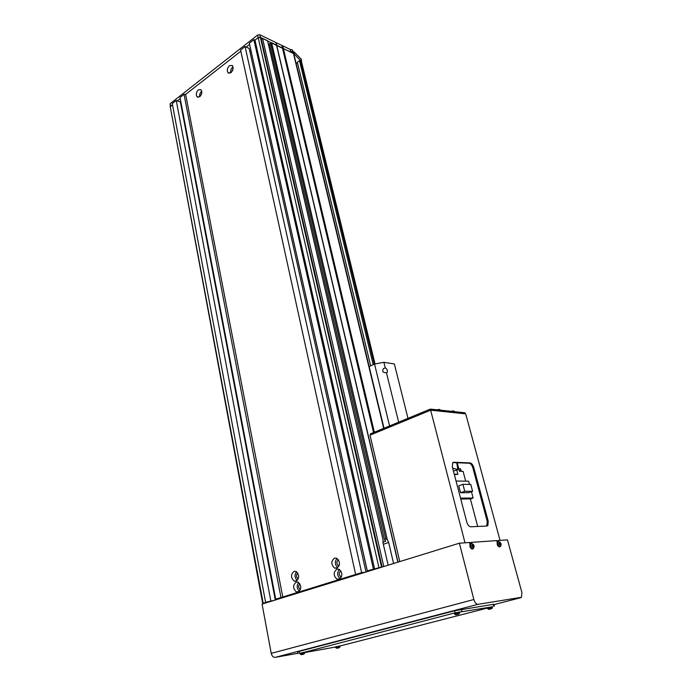 <?xml version="1.0" encoding="UTF-8"?>
<svg xmlns="http://www.w3.org/2000/svg" width="692" height="692" viewBox="0 0 692 692"><rect width="100%" height="100%" fill="white"/><g stroke="black" fill="none" stroke-linecap="round" stroke-linejoin="round"><path stroke-width="1.04" d="M298.174 591.989C301.66 588.935 301.634 585.674 298.105 582.188L296.211 582.084C292.733 585.155 292.777 588.425 296.323 591.885L298.174 591.989M339.089 579.334C342.748 576.263 342.748 572.915 339.08 569.3L336.909 569.144C333.259 572.241 333.276 575.588 336.961 579.178L339.089 579.334M336.719 568.218C340.343 565.165 340.36 561.843 336.762 558.262L334.556 558.107C330.94 561.177 330.94 564.499 334.556 568.063L336.719 568.218M296.029 581.185C299.48 578.149 299.472 574.905 296.003 571.454L294.074 571.35C290.631 574.403 290.657 577.647 294.143 581.072L296.029 581.185M199.737 96.724C202.003 94.199 202.393 91.837 200.896 89.623L198.362 89.839C196.104 92.373 195.724 94.743 197.22 96.941L199.737 96.724M201.735 91.128L201.683 91.162C200.066 92.667 199.408 94.527 199.703 96.75M230.946 72.677C233.29 70.126 233.714 67.712 232.227 65.455L229.459 65.671C227.123 68.231 226.699 70.636 228.204 72.894L230.946 72.677M233.04 66.916L232.754 67.107C231.059 68.681 230.375 70.601 230.695 72.859M233.118 68.456L231.794 71.83M388.169 565.174L383.013 542.874L383.013 539.751L267.57 40.776L262.562 38.363L383.783 566.532M382.884 542.173L385.799 541.222L384.38 539.44L385.799 538.973L387.26 539.5L388.679 542.519L393.575 563.504M269.672 44.686L268.66 45.464M293.771 53.656L271.593 42.705L269.447 43.7L384.38 539.44M270.52 42.869L385.799 538.973M271.593 42.705L387.26 539.5M374.355 432.223L282.734 45.828L275.918 42.541L397.839 562.189M276.177 42.999L276.765 45.525L260.382 37.316L258.202 37.636L260.927 37.584L382.096 566.912L377.685 568.409M382.096 566.912L367.305 570.857L370.843 570.519M365.168 572.275L361.622 572.613L275.71 599.177L279.334 598.762M274.447 600.267L265.607 602.299L263.202 603.51L268.634 602.066M280.978 597.551L184.046 94.337L185.638 94.397L240.842 51.217L185.638 94.397L282.812 597.213M365.973 572.024L249.189 48.449L245.072 46.537L240.582 50.049L355.627 574.464M245.072 46.537L361.622 572.613M251.196 51.606L367.391 571.583M251.144 51.641L249.751 51M170.249 106.776L170.128 103.722L257.614 35.067L258.202 37.636L254.967 40.162L253.869 39.643L249.319 43.207L367.305 570.857M253.869 39.643L373.395 568.971M378.905 567.527L258.202 37.636L254.967 40.162L374.571 568.859M262.562 38.363L261.325 39.332M281.947 45.784L282.535 48.302L276.765 45.525L398.012 562.138M300.994 58.855L293.866 51.736L294.29 53.483L293.192 52.428L293.373 53.172L282.535 48.302L373.533 432.561M170.128 103.722L170.578 106.17L172.472 104.691L170.267 106.853L263.194 603.277M275.295 600.007L180.396 102.027L176.244 100.452L172.265 103.566L265.607 602.299M176.244 100.452L270.788 600.699M181.304 104.276L180.785 104.077M184.046 94.337L180.015 97.494L275.71 599.177M201.805 92.659L200.723 95.652M297.776 573.106C295.986 575.078 296.089 576.972 298.088 578.797L298.252 578.858M296.505 571.739C294.377 574.853 294.61 577.759 297.223 580.45M338.509 559.845C336.355 561.696 336.364 563.677 338.518 565.797L339.011 565.944M337.047 558.409C334.573 561.696 334.824 564.759 337.808 567.604M340.845 570.865C338.699 572.734 338.725 574.732 340.914 576.843L341.424 576.998M339.357 569.438C336.9 572.777 337.194 575.856 340.239 578.685M299.887 583.823C298.105 585.821 298.235 587.724 300.259 589.549L300.432 589.61M298.598 582.456C296.487 585.622 296.756 588.546 299.42 591.219M398.661 422.189L386.439 372.651C382.91 372.832 381.906 371.483 383.437 368.611L385.262 367.867L383.887 362.305L394.362 363.949L407.977 418.34M369.147 366.561L374.545 364.061L383.887 362.305M374.545 364.061L389.587 425.935M386.439 372.651L387.191 372.391C387.779 370.454 387.131 368.948 385.262 367.867M249.587 44.383L246.17 47.047M180.231 98.627L177.351 100.876M257.614 35.067L259.794 34.747L381.517 566.964M275.918 42.541L259.794 34.747M293.192 52.428L290.64 51.199L290.216 49.443L282.734 45.828M293.373 53.172L383.705 428.357M384.008 428.236L293.754 53.561L301.461 61.519M293.866 51.736L293.2 52.237M301.383 61.19L299.472 60.654L297.344 62.219L370.678 365.86M297.465 62.73L296.185 63.673M497.462 540.841L496.769 540.893L497.462 540.841M470.352 542.727L469.539 542.779L470.352 542.727M497.167 542.372L496.692 540.616L471.313 542.372L470.344 542.666L470.638 543.817M471.615 543.549L471.313 542.372M469.946 544.319L469.47 542.502L459.384 543.194L262.069 604.09L271.229 653.352C271.921 656.085 273.219 657.417 275.122 657.365L298.053 653.283M498.707 541.62L498.404 540.495L507.47 539.872L521.872 592.438L521.509 597.283L477.99 604.324C476.226 604.263 474.85 602.663 473.864 599.523L459.384 543.194M498.404 540.495L497.453 540.789L497.747 541.888M492.41 606.789L455.059 612.844L299.861 653.43M304.653 652.573L335.456 647.037M340.023 645.973L487.315 608.095M493.872 604.228L454.549 610.794L299.134 651.397L297.768 651.847L298.122 653.663M430.908 409.154L464.929 412.778L465.206 413.816L431.185 410.244L430.908 409.154L429.602 409.404L370.454 433.832L370.514 434.957M429.602 409.404L429.888 410.494L370.704 434.879L370.454 433.832M452.819 462.593L469.089 463.216C470.707 463.553 471.97 465.093 472.861 467.844L487.272 521.483L486.744 526.032M500.039 540.383L465.707 413.868L430.64 410.183L370.012 435.164L399.768 561.593M470.733 526.802L486.934 526.024L487.869 525.565L488.215 521.18L473.778 467.515C472.887 464.764 471.624 463.216 470.006 462.887L453.788 462.247L452.663 462.749L452.317 466.815L466.78 522.062C467.714 525.003 469.029 526.586 470.733 526.802M465.007 542.805L430.64 410.183M500.939 543.886L499.442 542.087L498.967 544.033L500.463 545.832L500.939 543.886M497.868 541.75L497.427 541.948C496.735 544.241 497.358 545.919 499.295 547L499.685 546.836M499.044 543.635L500.636 545.547L500.861 543.877L499.762 542.32L499.641 543.557L499.044 543.635M499.935 544.457L500.627 544.258M499.079 543.73L499.641 543.557M500.42 543.497L499.269 543.834L499.624 544.344M500.748 543.505L499.477 543.817M499.46 544.362L499.174 543.704M499.667 543.341L500.134 543.159M473.882 545.893L472.316 544.033L471.762 546.057L473.328 547.926L473.882 545.893M470.716 543.67L470.214 543.903C469.453 546.299 470.093 548.038 472.134 549.128L472.584 548.946M471.849 545.633L473.527 547.623L473.795 545.893L472.645 544.267L472.489 545.556L471.849 545.633M472.792 546.498L473.527 546.282M471.883 545.746L472.489 545.556M473.319 545.495L472.143 545.841L472.515 546.36M473.683 545.504L472.377 545.824M472.333 546.386L472.039 545.694M472.515 545.348L473.017 545.14M473.527 547.623L473.086 547.51M458.9 614.029L455.76 614.747M455.5 614.686L454.488 614.055L459.713 612.844L459.574 611.97L454.194 613.207L454.48 614.038M458.035 614.098L458.865 613.934M456.391 614.565L458.095 614.306M456.564 614.435L455.751 614.79L456.521 614.721M303.814 654.061L301.219 654.641M300.034 654.027L304.696 652.98L304.61 652.193L299.809 653.265L300.994 654.615M303.234 654.217L301.487 654.641M301.833 654.606L303.243 654.269M490.913 608.718L488.725 609.332M487.523 608.675L492.531 607.507L492.384 606.668L487.237 607.861L488.457 609.271M489.4 609.15L490.974 608.899M489.538 609.029L488.725 609.375L489.478 609.315M491.796 608.623L492.531 607.507M339.305 647.66L336.753 648.231M335.629 647.643L340.101 646.639L340.006 645.878L335.412 646.916L336.563 648.205M338.708 647.85L336.753 648.274M337.385 648.205L339.158 647.747M436.834 409.785L439.515 409.413M451.02 411.29L453.641 410.927M457.213 462.758L459.453 471.269L463.095 471.364L465.69 481.165M460.742 499.01L470.387 498.906L477.688 526.465M454.402 474.764L457.879 474.262L454.246 474.184M453.433 471.079L457.914 469.634L456.72 462.74M456.772 470.05L457.879 474.262M470.396 498.949L473.12 498.032L460.517 498.136M473.12 498.032L471.434 491.692M469.496 484.409L468.648 481.208L456.037 481.026M457.914 469.634L452.672 468.138M461.382 471.174L459.427 471.157M460.569 492.73L468.441 492.721L472.601 491.294L470.768 484.417L462.922 484.339L458.753 485.801L460.569 492.73L464.747 491.294L462.922 484.339M472.601 491.294L464.747 491.294M461.175 470.551L459.263 470.534M460.517 468.787L458.796 468.761M383.333 544.258L388.679 542.519M300.925 58.561L301.53 61.026M300.994 60.732L374.735 364.018M299.472 60.654L373.204 364.684M300.501 60.498L374.286 364.182M473.864 599.523L271.229 653.352M477.99 604.324L275.122 657.365M520.756 597.698L493.976 604.618M493.656 606.227L493.145 604.272M461.884 611.339L461.374 609.297M455.059 612.844L454.549 610.794M299.498 653.239L299.134 651.397M452.862 462.593L453.788 462.247M469.089 463.216L470.006 462.887M472.861 467.844L473.778 467.515M487.272 521.483L488.215 521.18M499.953 546.732L500.454 546.446C501.709 544.457 501.242 542.874 499.053 541.698L498.136 541.81C497.462 544.042 498.067 545.677 499.953 546.732M498.932 541.68L497.427 541.948M472.809 548.851L473.38 548.522C474.651 546.23 474.167 544.595 471.918 543.618L470.932 543.756C470.188 546.092 470.819 547.787 472.809 548.851M471.832 543.609L470.214 543.903M438.659 409.975L440.432 410.14M452.827 411.489L454.54 411.628M256.274 36.071L256.992 35.56M256.879 35.655L256.031 36.313M292.82 50.654L292.111 49.815L290.259 49.616M292.015 51.857L293.105 52.384M293.261 52.488L292.085 49.763L290.242 49.556L291.756 49.677M171.884 102.286L172.49 101.862M172.369 101.958L171.642 102.528M170.267 106.853L262.7 603.493M229.138 73.291L228.204 72.894M198.137 97.295L197.22 96.941M296.773 580.822L294.143 581.072M339.097 565.745L338.518 565.797M337.549 567.803L334.556 568.063M341.511 576.791L340.914 576.843M339.997 578.875L336.961 579.178M298.987 591.591L296.323 591.885M386.594 372.659L387.191 372.391M301.003 58.673L301.6 61.138M301.357 61.104L375.038 363.966M494.382 606.157L493.872 604.211M486.917 525.859L487.869 525.565M459.713 612.844L458.9 613.977M304.696 652.98L304.082 653.931M340.101 646.639L339.53 647.548M440.449 410.166L439.645 409.448L436.894 409.794M454.558 411.671L453.779 410.962L451.08 411.299M461.157 470.499L461.313 471.07M460.5 468.743L460.941 470.404M257.113 35.465L255.919 36.399M172.593 101.785L171.555 102.598"/></g></svg>
